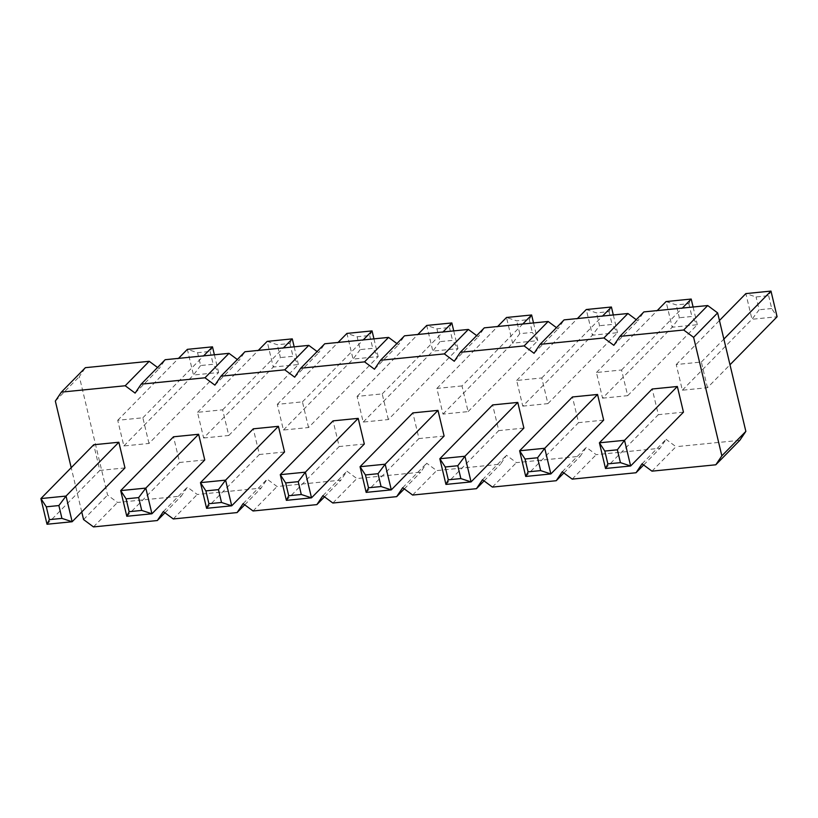 <?xml version="1.0" encoding="UTF-8"?>
<svg xmlns="http://www.w3.org/2000/svg" width="818" height="818" viewBox="0 0 818 818"><rect width="100%" height="100%" fill="white"/><g stroke="black" fill="none" stroke-linecap="round" stroke-linejoin="round"><path stroke-width="0.61" stroke-dasharray="4.09 3.07" d="M642.058 463.806L666.067 439.338L660.034 448.284L596.21 454.665L586.281 447.303L580.248 456.25L516.424 462.63L506.495 455.268L500.463 464.215L436.638 470.595L426.71 463.233L420.677 472.18L356.852 478.55L346.934 471.199L340.891 480.146L277.067 486.516L267.149 479.164L261.106 488.111L197.281 494.481L187.363 487.129L181.32 496.076L117.495 502.446L107.577 495.094L79.346 376.617L85.389 367.671M643.654 464.982L660.034 448.284M81.749 511.945L71.207 467.691M523.888 428.09L498.765 430.605L492.651 404.93M444.102 436.055L418.98 438.571L412.865 412.896M364.317 444.021L339.194 446.536L333.079 420.861M204.756 459.951L179.623 462.467L173.508 436.792M284.541 451.986L259.408 454.501L253.294 428.826M603.674 420.125L578.551 422.64L572.436 396.965M683.459 412.16L658.337 414.675L652.212 389M124.97 467.916L99.837 470.422L93.722 444.757M651.977 471.158L675.985 446.7L666.067 439.338M572.191 479.123L596.21 454.665M157.547 367.476L159.132 368.652L165.175 359.705M237.332 359.511L238.917 360.687L244.96 351.74M317.118 351.546L318.703 352.722L324.736 343.775M396.904 343.58L398.489 344.756L404.521 335.809M476.689 335.615L478.274 336.791L484.307 327.844M556.465 327.65L558.06 328.826L564.093 319.879M636.251 319.685L637.846 320.861L643.878 311.914M739.82 440.319L675.985 446.7M522.774 406.137L547.907 403.632L541.782 377.957L516.659 380.472L522.774 406.137L592.406 335.196L586.281 309.521L596.496 312.875L609.062 311.617L611.414 307.016M461.996 385.922L436.873 388.438L442.988 414.102L468.121 411.597L461.996 385.922L522.774 324.01M388.335 419.562L382.211 393.887L357.088 396.393L363.202 422.068L388.335 419.562L457.957 348.621L432.834 351.126L426.71 325.452L436.924 328.805L449.491 327.548L451.843 322.946M203.631 437.998L228.764 435.493L222.649 409.818L197.516 412.323L203.631 437.998L273.263 367.057L267.149 341.382L277.353 344.726L289.92 343.478L292.271 338.877M308.55 427.528L302.435 401.853L277.302 404.358L283.417 430.033L308.55 427.528L378.172 356.587L353.049 359.092L346.934 333.417L357.139 336.76L369.705 335.513L372.057 330.912M602.559 398.172L627.682 395.667L621.568 369.992L596.445 372.507L602.559 398.172L672.181 327.231L666.067 301.566L676.281 304.909L688.848 303.652L691.2 299.051M707.468 387.701L701.353 362.026L676.23 364.542L682.345 390.206L707.468 387.701L729.983 364.767M148.978 443.458L142.864 417.783L117.731 420.288L123.845 445.963L148.978 443.458L218.6 372.517L193.477 375.022L187.363 349.347L197.567 352.691L210.134 351.443L212.486 346.842M55.338 401.076L79.346 376.617M135.123 393.11L159.132 368.652M83.569 519.553L107.577 495.094M93.487 526.915L117.495 502.446M164.939 512.774L181.32 496.076M214.909 385.145L238.917 360.687M163.344 511.598L187.363 487.129M173.273 518.949L197.281 494.481M244.725 504.808L261.106 488.111M294.695 377.19L318.703 352.722M243.13 503.632L267.149 479.164M253.059 510.984L277.067 486.516M324.511 496.843L340.891 480.146M374.48 369.225L398.489 344.756M322.916 495.667L346.934 471.199M332.844 503.019L356.852 478.55M404.296 488.878L420.677 472.18M454.266 361.259L478.274 336.791M402.701 487.702L426.71 463.233M412.63 495.054L436.638 470.595M484.082 480.912L500.463 464.215M534.052 353.294L558.06 328.826M482.487 479.737L506.495 455.268M492.405 487.088L516.424 462.63M563.868 472.947L580.248 456.25M613.837 345.329L637.846 320.861M562.273 471.771L586.281 447.303M445.943 484.42L498.765 430.605M366.157 492.385L418.98 438.571M286.372 500.35L339.194 446.536M126.8 516.281L179.623 462.467M206.586 508.315L259.408 454.501M525.729 476.454L578.551 422.64M605.514 468.489L658.337 414.675M47.015 524.246L99.837 470.422M547.907 403.632L617.529 332.691L592.406 335.196L599.553 325.707L596.496 312.875M516.659 380.472L577.426 318.55M541.782 377.957L602.559 316.045M613.306 314.971L617.529 332.691L612.12 324.449L599.553 325.707M436.873 388.438L497.641 326.515M533.52 322.936L537.743 340.656L512.62 343.161L506.495 317.486L516.71 320.84L529.277 319.582L531.628 314.981M468.121 411.597L537.743 340.656L532.334 332.415L519.767 333.672L516.71 320.84M442.988 414.102L512.62 343.161L519.767 333.672M382.211 393.887L442.988 331.975M453.734 330.901L457.957 348.621L452.548 340.38L439.982 341.638L436.924 328.805M363.202 422.068L432.834 351.126L439.982 341.638M357.088 396.393L417.855 334.48M228.764 435.493L298.386 364.552L273.263 367.057L280.41 357.568L277.353 344.726M197.516 412.323L258.284 350.411M222.649 409.818L283.417 347.895M294.163 346.822L298.386 364.552L292.977 356.311L280.41 357.568M302.435 401.853L363.202 339.94M373.949 338.867L378.172 356.587L372.763 348.345L360.196 349.603L357.139 336.76M283.417 430.033L353.049 359.092L360.196 349.603M277.302 404.358L338.069 342.445M627.682 395.667L697.314 324.726L672.181 327.231L679.339 317.742L676.281 304.909M596.445 372.507L657.212 310.584M621.568 369.992L682.345 308.079M693.091 307.006L697.314 324.726L691.905 316.484L679.339 317.742M701.353 362.026L723.869 339.092M768.634 295.687L771.691 308.519L777.1 316.76L751.967 319.265L745.852 293.601L756.067 296.944L768.634 295.687L770.985 291.085M682.345 390.206L751.967 319.265L759.124 309.777L756.067 296.944M676.23 364.542L719.441 320.513M142.864 417.783L203.631 355.861M214.388 354.787L218.6 372.517L213.191 364.276L200.635 365.534L197.567 352.691M123.845 445.963L193.477 375.022L200.635 365.534M117.731 420.288L178.508 358.376M609.062 311.617L612.12 324.449M529.277 319.582L532.334 332.415M449.491 327.548L452.548 340.38M289.92 343.478L292.977 356.311M369.705 335.513L372.763 348.345M688.848 303.652L691.905 316.484M771.691 308.519L759.124 309.777M210.134 351.443L213.191 364.276"/><path stroke-width="1.23" d="M71.207 467.691L55.338 401.076L61.37 392.129L125.205 385.759L135.123 393.11L141.156 384.163L204.991 377.793L214.909 385.145L220.942 376.198L284.776 369.828L294.695 377.19L300.727 368.233L364.562 361.863L374.48 369.225L380.513 360.268L444.348 353.897L454.266 361.259L460.299 352.313L524.134 345.932L534.052 353.294L540.085 344.347L603.909 337.967L613.837 345.329L619.87 336.382L683.695 330.002L693.623 337.364L721.844 455.841L715.811 464.788L651.977 471.158L642.058 463.806L636.026 472.753L643.654 464.982M636.026 472.753L572.191 479.123L562.273 471.771L556.24 480.718L492.405 487.088L482.487 479.737L476.454 488.683L412.63 495.054L402.701 487.702L396.669 496.649L332.844 503.019L322.916 495.667L316.883 504.614L253.059 510.984L243.13 503.632L237.097 512.579L173.273 518.949L163.344 511.598L157.312 520.545L93.487 526.915L83.569 519.553L81.749 511.945M445.943 484.42L448.295 479.818L445.237 466.986L439.828 458.745L492.651 404.93L517.774 402.425L523.888 428.09L471.066 481.914L445.943 484.42L439.828 458.745L464.951 456.239L517.774 402.425M365.452 474.951L360.043 466.71L412.865 412.896L437.988 410.391L444.102 436.055L391.29 489.88L366.157 492.385L360.043 466.71L385.166 464.205L391.29 489.88L381.076 486.536L368.509 487.784L365.452 474.951L378.018 473.694L381.076 486.536M333.079 420.861L358.202 418.356L364.317 444.021L311.505 497.845L286.372 500.35L280.257 474.675L333.079 420.861M126.8 516.281L129.152 511.679L126.095 498.847L120.686 490.606L173.508 436.792L198.631 434.276L204.756 459.951L151.933 513.776L126.8 516.281L120.686 490.606L145.819 488.101L198.631 434.276M253.294 428.826L278.417 426.321L284.541 451.986L231.719 505.81L206.586 508.315L200.471 482.64L253.294 428.826M525.729 476.454L528.08 471.853L525.023 459.021L519.614 450.779L572.436 396.965L597.559 394.46L603.674 420.125L550.851 473.949L525.729 476.454L519.614 450.779L544.737 448.274L597.559 394.46M652.212 389L677.345 386.495L683.459 412.16L630.637 465.984L605.514 468.489L599.4 442.814L652.212 389M93.722 444.757L118.855 442.241L124.97 467.916L72.148 521.741L47.015 524.246L40.9 498.571L93.722 444.757M61.37 392.129L85.389 367.671L149.213 361.3L157.547 367.476M141.156 384.163L165.175 359.705L228.999 353.335L237.332 359.511M220.942 376.198L244.96 351.74L308.785 345.37L317.118 351.546M300.727 368.233L324.736 343.775L388.57 337.405L396.904 343.58M380.513 360.268L404.521 335.809L468.356 329.439L476.689 335.615M460.299 352.313L484.307 327.844L548.142 321.474L556.465 327.65M540.085 344.347L564.093 319.879L627.927 313.509L636.251 319.685M619.87 336.382L643.878 311.914L707.713 305.543L717.631 312.895L745.852 431.372L739.82 440.319L715.811 464.788M125.205 385.759L149.213 361.3M204.991 377.793L228.999 353.335M157.312 520.545L164.939 512.774M284.776 369.828L308.785 345.37M237.097 512.579L244.725 504.808M364.562 361.863L388.57 337.405M316.883 504.614L324.511 496.843M444.348 353.897L468.356 329.439M396.669 496.649L404.296 488.878M524.134 345.932L548.142 321.474M476.454 488.683L484.082 480.912M603.909 337.967L627.927 313.509M556.24 480.718L563.868 472.947M683.695 330.002L707.713 305.543M693.623 337.364L717.631 312.895M721.844 455.841L745.852 431.372M445.237 466.986L457.804 465.728L464.951 456.239L471.066 481.914L460.861 478.571L448.295 479.818M378.018 473.694L385.166 464.205L437.988 410.391M285.666 482.917L280.257 474.675L305.38 472.17L311.505 497.845L301.29 494.501L288.723 495.749L285.666 482.917L298.233 481.659L301.29 494.501M298.233 481.659L305.38 472.17L358.202 418.356M126.095 498.847L138.661 497.589L145.819 488.101L151.933 513.776L141.718 510.422L129.152 511.679M205.88 490.882L200.471 482.64L225.594 480.135L231.719 505.81L221.504 502.467L208.938 503.714L205.88 490.882L218.447 489.624L221.504 502.467M218.447 489.624L225.594 480.135L278.417 426.321M525.023 459.021L537.59 457.763L544.737 448.274L550.851 473.949L540.647 470.606L528.08 471.853M604.809 451.055L599.4 442.814L624.523 440.309L630.637 465.984L620.433 462.64L607.866 463.888L604.809 451.055L617.365 449.798L620.433 462.64M617.365 449.798L624.523 440.309L677.345 386.495M46.309 506.812L40.9 498.571L66.033 496.066L72.148 521.741L61.933 518.387L49.366 519.645L46.309 506.812L58.876 505.555L61.933 518.387M58.876 505.555L66.033 496.066L118.855 442.241M577.426 318.55L586.281 309.521L611.414 307.016L613.306 314.971M602.559 316.045L611.414 307.016M497.641 326.515L506.495 317.486L531.628 314.981L533.52 322.936M522.774 324.01L531.628 314.981M442.988 331.975L451.843 322.946L453.734 330.901M417.855 334.48L426.71 325.452L451.843 322.946M258.284 350.411L267.149 341.382L292.271 338.877L294.163 346.822M283.417 347.895L292.271 338.877M363.202 339.94L372.057 330.912L373.949 338.867M338.069 342.445L346.934 333.417L372.057 330.912M657.212 310.584L666.067 301.566L691.2 299.051L693.091 307.006M682.345 308.079L691.2 299.051M723.869 339.092L770.985 291.085L777.1 316.76L729.983 364.767M719.441 320.513L745.852 293.601L770.985 291.085M203.631 355.861L212.486 346.842L214.388 354.787M178.508 358.376L187.363 349.347L212.486 346.842M457.804 465.728L460.861 478.571M366.157 492.385L368.509 487.784M286.372 500.35L288.723 495.749M138.661 497.589L141.718 510.422M206.586 508.315L208.938 503.714M537.59 457.763L540.647 470.606M605.514 468.489L607.866 463.888M47.015 524.246L49.366 519.645"/></g></svg>

